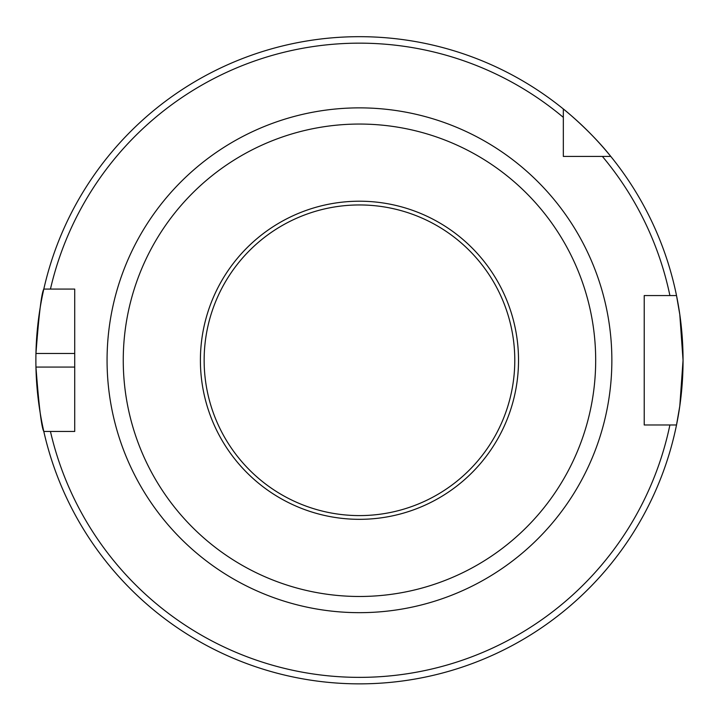 <?xml version="1.0" encoding="UTF-8"?>
<svg xmlns="http://www.w3.org/2000/svg" width="719" height="719" viewBox="0 0 719 719"><rect width="100%" height="100%" fill="white"/><g stroke="black" fill="none" stroke-linecap="round" stroke-linejoin="round"><path stroke-width="1.08" d="M602.369 156.409L610.764 156.409A323.586 323.586 0 0 0 564.514 109.944A323.586 323.586 0 0 1 610.764 156.409L602.369 156.409A317.115 317.115 0 0 1 669.901 295.554L676.516 295.554A323.586 323.586 0 0 1 683.05 360.273L679.797 406.028L676.516 424.983L644.224 424.983L644.224 295.554L676.516 295.554L679.797 314.527L683.05 360.273A323.586 323.586 0 0 1 676.516 424.983L669.901 424.983A317.115 317.115 0 0 1 50.447 431.463L74.713 431.463L74.713 289.083L43.805 289.083C41.54 292.858 38.925 314.32 35.95 353.478A323.586 323.586 0 0 1 563.328 108.973C563.462 108.902 590.964 131.244 610.764 156.409L563.328 156.409L563.328 108.973M610.764 156.409A323.586 323.586 0 0 1 362.771 683.841A323.586 323.586 0 0 1 35.95 367.067C38.907 406.145 41.531 427.616 43.805 431.463A323.586 323.586 0 0 1 43.805 289.083L50.447 289.083A317.115 317.115 0 0 1 563.328 117.368M43.805 431.463L50.447 431.463L43.805 431.463M204.142 360.273A155.322 155.322 0 0 0 359.464 515.595A155.322 155.322 0 0 0 514.786 360.273A155.322 155.322 0 0 0 359.464 204.951A155.322 155.322 0 0 0 204.142 360.273M200.403 360.273A159.061 159.061 0 0 0 438.994 498.015A159.061 159.061 0 0 0 438.994 222.522A159.061 159.061 0 0 0 200.403 360.273M595.683 360.273A236.218 236.218 0 0 1 241.359 564.837A236.218 236.218 0 0 1 241.359 155.699A236.218 236.218 0 0 1 595.683 360.273M611.86 360.273A252.396 252.396 0 0 1 233.262 578.849A252.396 252.396 0 0 1 233.262 141.688A252.396 252.396 0 0 1 611.86 360.273A252.396 252.396 0 0 1 233.262 578.849A252.396 252.396 0 0 1 233.262 141.688A252.396 252.396 0 0 1 611.86 360.273M74.713 353.478L35.95 353.478M74.713 367.067L35.95 367.067"/></g></svg>
